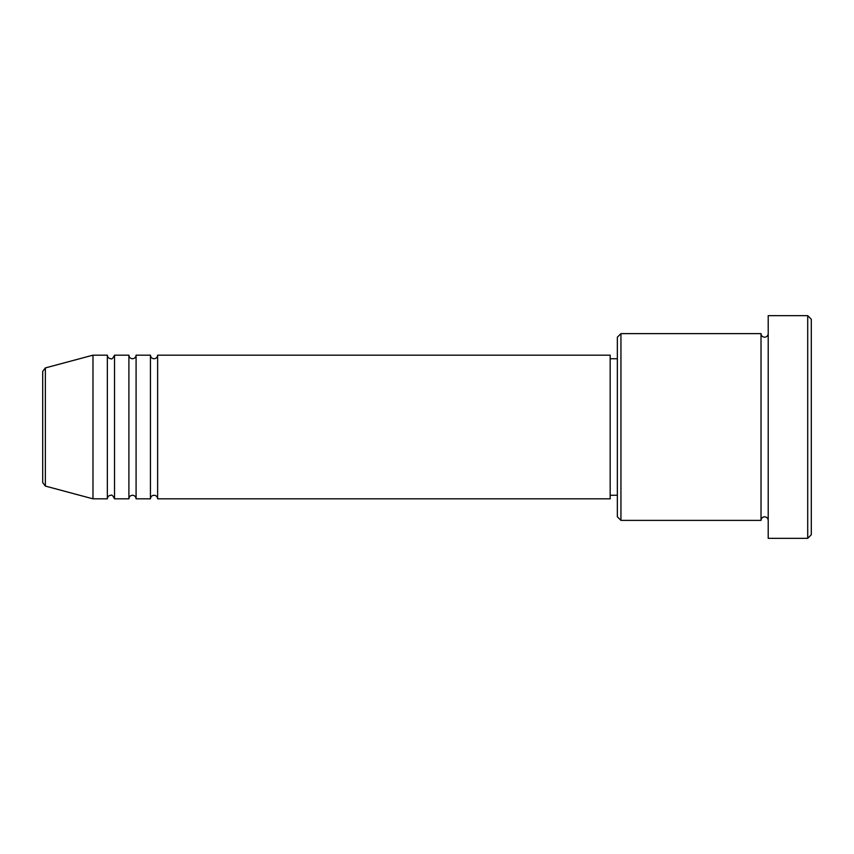 <?xml version="1.0" encoding="UTF-8"?>
<svg xmlns="http://www.w3.org/2000/svg" width="854" height="854" viewBox="0 0 854 854"><rect width="100%" height="100%" fill="white"/><g stroke="black" fill="none" stroke-linecap="round" stroke-linejoin="round"><path stroke-width="1.28" d="M42.7 427L42.7 482.606L42.7 371.394L45.358 367.925L45.358 486.075L42.7 482.606M157.627 355.168L157.627 498.832L610.172 498.832L610.172 355.168L157.627 355.168C157.414 357.346 156.218 358.552 154.04 358.755C151.863 358.552 150.656 357.346 150.443 355.168L150.443 498.832L136.085 498.832L136.085 355.168L150.443 355.168M128.901 355.168L128.901 498.832L114.532 498.832L114.532 355.168L128.901 355.168C129.114 357.346 130.31 358.552 132.487 358.755C134.676 358.552 135.871 357.346 136.085 355.168M107.348 355.168L107.348 498.832L92.979 498.832L92.979 355.168L107.348 355.168C107.561 357.346 108.757 358.552 110.945 358.755C111.714 359.534 112.92 358.338 114.532 355.168M620.943 520.385L617.357 516.787L617.357 337.213L620.943 333.615L620.943 520.385L761.021 520.385L761.021 333.615C761.234 335.803 762.43 336.999 764.608 337.213C766.796 336.999 767.992 335.803 768.205 333.615M807.713 315.66L811.3 319.257L811.3 534.743L807.713 538.34L807.713 315.66L768.205 315.66L768.205 538.34L807.713 538.34M610.172 495.245L617.357 495.245M45.358 486.075L92.979 498.832M45.358 367.925L92.979 355.168M620.943 333.615L761.021 333.615M610.172 358.755L617.357 358.755M768.205 520.385C767.992 518.197 766.796 517.001 764.608 516.787C762.43 517.001 761.234 518.197 761.021 520.385M114.532 498.832C112.92 495.662 111.714 494.466 110.945 495.245C108.757 495.448 107.561 496.654 107.348 498.832M136.085 498.832C135.871 496.654 134.676 495.448 132.487 495.245C130.31 495.448 129.114 496.654 128.901 498.832M157.627 498.832C157.414 496.654 156.218 495.448 154.04 495.245C151.863 495.448 150.656 496.654 150.443 498.832"/></g></svg>

